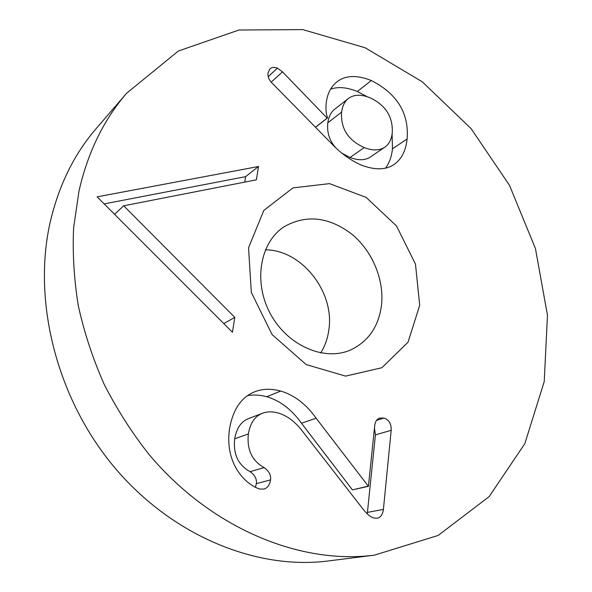 <?xml version="1.0" encoding="UTF-8"?>
<svg xmlns="http://www.w3.org/2000/svg" width="592" height="592" viewBox="0 0 592 592"><rect width="100%" height="100%" fill="white"/><g stroke="black" fill="none" stroke-linecap="round" stroke-linejoin="round"><path stroke-width="0.89" d="M123.691 205.801L234.787 317.379L232.456 332.245L97.11 196.855L258.489 166.493L256.395 179.827L123.691 205.801L114.552 214.297M258.489 166.493L245.621 176.645L244.74 182.114M104.148 203.892L245.621 176.645M234.787 317.379L223.783 323.572M341.591 112.132C340.563 128.479 348.096 140.289 364.191 147.586C372.708 150.827 379.613 150.679 384.889 147.142C389.003 144.322 391.46 139.571 392.267 132.882C393.058 116.839 385.666 105.147 370.081 97.813C361.09 94.158 353.824 94.409 348.296 98.568C344.714 101.38 342.479 105.901 341.591 112.132L327.82 122.773C326.762 132.157 329.359 140.43 335.612 147.593M364.191 147.586L349.998 157.494C358.404 160.639 365.22 160.454 370.459 156.947L384.889 147.142M348.296 98.568L334.502 109.394C330.95 112.184 328.723 116.639 327.82 122.773M342.243 153.402L349.998 157.494M371.325 80.527C397.165 93.728 409.094 113.205 407.118 138.965C405.853 150.923 401.406 159.5 393.776 164.68C385.821 169.956 375.173 170.163 361.816 165.316C350.804 160.543 340.733 153.306 331.594 143.619L271.869 82.858C268.864 79.765 267.591 76.42 268.05 72.816L269.945 68.894C271.743 67.229 274.244 66.985 277.441 68.161L282.495 71.854L327.154 118.111L327.613 117.867C326.037 114.101 325.6 108.913 326.296 102.305C327.524 93.499 330.898 86.832 336.411 82.281C344.884 75.265 356.525 74.681 371.325 80.527L357.339 91.501L367.262 96.77M392.096 134.132L392.474 148.784C391.623 156.621 389.329 163.059 385.577 168.091M330.573 89.17C338.032 86.513 346.949 87.298 357.339 91.501M327.613 117.867L315.543 127.28M327.154 118.111L315.477 127.221M282.495 71.854L271.188 82.125M277.441 68.161L268.22 76.657M383.409 509.401C382.632 514.663 380.56 517.6 377.2 518.207L374.322 518.081C370.888 517.393 367.01 514.248 362.674 508.661L303.104 432.056C295.482 421.859 286.979 415.451 277.589 412.831C272.046 411.425 267.073 411.558 262.67 413.216C254.982 416.087 250.216 422.999 248.366 433.943C246.746 449.565 251.977 460.783 264.069 467.576C269.012 471.025 271.166 475.132 270.522 479.883C269.76 484.929 267.554 487.993 263.899 489.081L259.607 489.029L256.01 487.63C239.582 479.365 225.078 458.193 229.592 428.386C233.085 409.435 241.27 397.306 254.146 392.015C262.056 388.722 270.921 388.404 280.734 391.06C294.261 395.049 306.057 404.099 316.128 418.218L368.416 486.321L374.699 425.766C375.21 421.504 376.904 418.951 379.768 418.1L383.971 418.056C389.062 419.817 391.46 423.894 391.171 430.303L383.409 509.401L367.425 512.383L367.203 513.715M374.455 428.164L375.424 434.891L367.425 512.383M383.971 418.056L376.542 420.364M368.416 486.321L352.736 489.813L367.987 486.217M316.128 418.218L301.476 423.236L352.314 489.71M247.582 395.634C253.494 394.546 259.873 394.916 266.718 396.729C280.016 400.599 291.604 409.435 301.476 423.236M264.069 467.576L250.039 471.661C254.886 475.028 256.987 479.039 256.336 483.686L255.411 487.327M248.366 433.943L234.706 438.79C233.056 454.079 238.162 465.038 250.039 471.661M262.67 413.216L248.855 418.47C241.277 421.304 236.563 428.075 234.706 438.79M79.025 190.846L73.623 227.728C72.446 253.361 74.03 279.461 78.359 306.042C84.264 332.6 92.833 358.611 104.044 384.053C116.683 408.887 131.513 432.153 148.548 453.872C210.574 528.308 300.077 564.827 374.403 555.155L438.184 535.427L489.192 496.562L524.852 443.615L544.218 381.625L547.467 315.255L535.457 248.596L509.475 185.281L471.099 128.627L422.207 81.755L365.116 47.752L302.764 29.6L238.924 30.022L178.34 51.023L126.621 93.247C103.785 119.658 87.919 152.188 79.025 190.846M419.706 305.287L415.48 264.165L396.551 226.026L366.196 197.425L329.507 183.631L292.966 187.886L263.788 210.463L248.544 247.796L251.326 292.433L272.054 334.524L306.079 364.524L345.558 376.12L381.899 367.721L408.051 342.176L419.706 305.287M381.559 304.702C378.813 326.444 368.431 341.562 350.42 350.057C324.12 361.579 287.253 345.558 270.285 313.597C253.036 281.777 260.08 242.202 284.227 226.669C306.242 214.326 328.715 216.783 351.648 234.018C372.116 250.771 384.208 279.209 381.559 304.702M320.716 352.943C325.097 345.883 327.835 337.995 328.93 329.285C334.524 291.604 301.543 249.831 265.394 249.817M126.621 93.247L96.281 128.464C74.377 153.809 59.096 184.734 50.416 221.216C32.116 300.188 56.277 397.957 114.241 467.11C172.302 536.271 256.928 570.2 328.279 560.957L374.403 555.155M407.118 138.965L392.474 148.784M391.171 430.303L375.424 434.891M280.734 391.06L266.718 396.729M270.522 479.883L256.336 483.686"/></g></svg>
